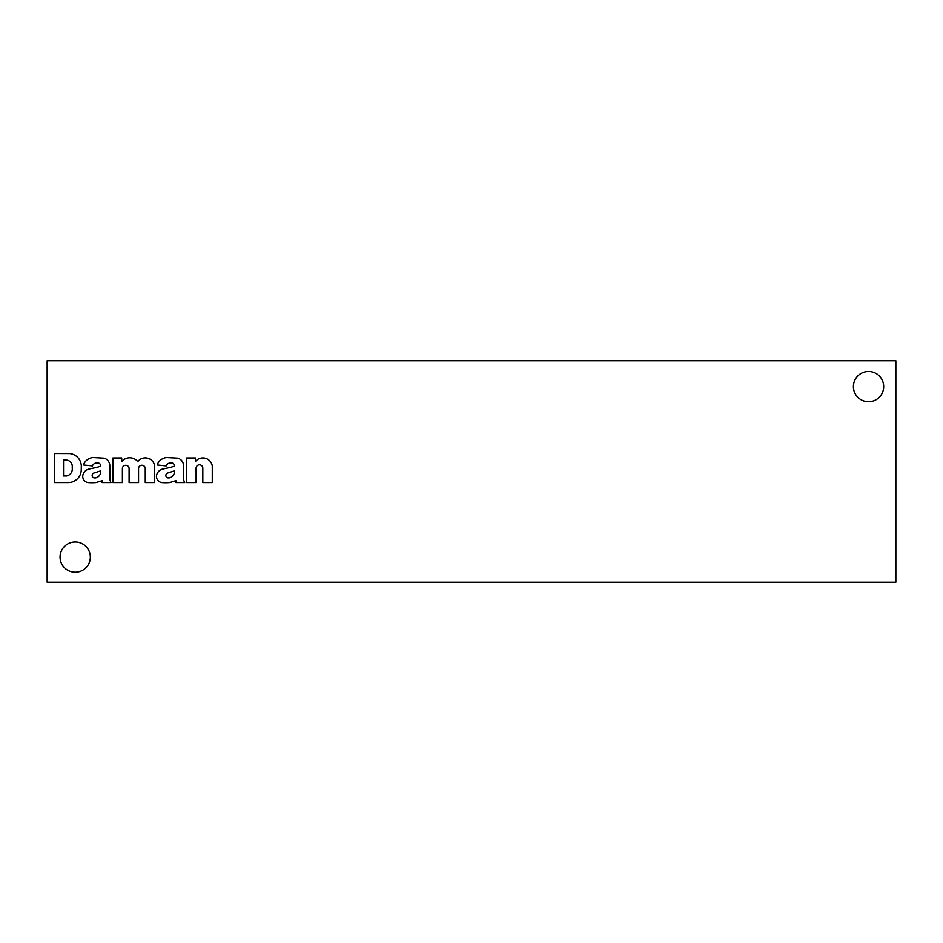 <?xml version="1.0" encoding="UTF-8"?>
<svg xmlns="http://www.w3.org/2000/svg" width="943" height="943" viewBox="0 0 943 943"><rect width="100%" height="100%" fill="white"/><g stroke="black" fill="none" stroke-linecap="round" stroke-linejoin="round"><path stroke-width="1.41" d="M895.85 582.196L47.15 582.196L47.15 360.804L895.85 360.804L895.85 582.196M90.328 557.113A15.123 15.123 0 0 0 67.625 544.005A15.123 15.123 0 0 0 67.625 570.209A15.123 15.123 0 0 0 90.328 557.113M186.655 457.968L186.655 482.568L196.109 482.568L196.109 468.176A3.359 3.359 0 0 1 199.456 464.816A3.359 3.359 0 0 1 202.816 468.176L202.816 482.568L212.269 482.568L212.269 465.925A9.489 9.489 0 0 0 195.449 461.54L195.449 457.968L186.655 457.968M156.42 476.074L156.455 476.804A6.33 6.33 0 0 0 160.687 482.321L161.489 482.533A47.445 47.445 0 0 0 169.87 482.533L175.905 480.671L175.881 482.568L184.71 482.568A9.489 9.489 0 0 1 183.52 478.16L183.52 466.031A7.909 7.909 0 0 0 177.897 458.168L166.699 457.544A11.233 11.233 0 0 0 157.139 464.982L166.145 465.925A4.585 4.585 0 0 1 170.53 463.001L171.496 463.001A2.688 2.688 0 0 1 174.314 465.689L174.314 466.125A27.606 27.606 0 0 1 169.976 467.516L163.056 468.977A8.228 8.228 0 0 0 156.42 476.074M112.936 457.968L112.936 482.568L122.39 482.568L122.39 468.117A3.395 3.395 0 0 1 129.097 468.247L129.097 482.568L138.55 482.568L138.55 468.117A3.395 3.395 0 0 1 145.257 468.141L145.257 482.568L154.711 482.568L154.676 465.925A9.489 9.489 0 0 0 138.833 460.432L137.749 461.54A10.432 10.432 0 0 0 121.73 461.54L121.73 457.968L112.936 457.968M82.701 476.074L82.736 476.804A6.33 6.33 0 0 0 86.968 482.321L87.77 482.533A47.445 47.445 0 0 0 96.151 482.533L102.186 480.671L102.162 482.568L110.991 482.568A9.489 9.489 0 0 1 109.801 478.16L109.801 466.031A7.909 7.909 0 0 0 104.178 458.168L92.98 457.544A11.233 11.233 0 0 0 83.432 464.982L92.426 465.925A4.585 4.585 0 0 1 96.811 463.001L97.777 463.001A2.688 2.688 0 0 1 100.595 465.689L100.595 466.125A27.606 27.606 0 0 1 96.257 467.516L89.337 468.977A8.228 8.228 0 0 0 82.701 476.074M54.529 453.477L54.529 482.568L68.497 482.568A12.966 12.966 0 0 0 81.239 470.121L81.298 467.174A12.966 12.966 0 0 0 69.782 453.536L54.529 453.477M883.674 386.63A15.123 15.123 0 0 0 860.983 373.522A15.123 15.123 0 0 0 860.983 399.738A15.123 15.123 0 0 0 883.674 386.63M167.536 473.044A2.534 2.534 0 0 0 165.874 475.131L165.874 475.614A2.369 2.369 0 0 0 168.549 477.877L169.316 477.877A6.33 6.33 0 0 0 174.314 472.844L174.314 470.887L167.536 473.044M66.623 460.09L63.523 460.054L63.523 475.956L66.411 475.956A6.955 6.955 0 0 0 72.281 468.977L72.246 466.997A6.33 6.33 0 0 0 66.623 460.09M93.817 473.044A2.534 2.534 0 0 0 92.155 475.131L92.155 475.614A2.369 2.369 0 0 0 94.83 477.877L95.597 477.877A6.33 6.33 0 0 0 100.595 472.844L100.595 470.887L93.817 473.044"/></g></svg>
